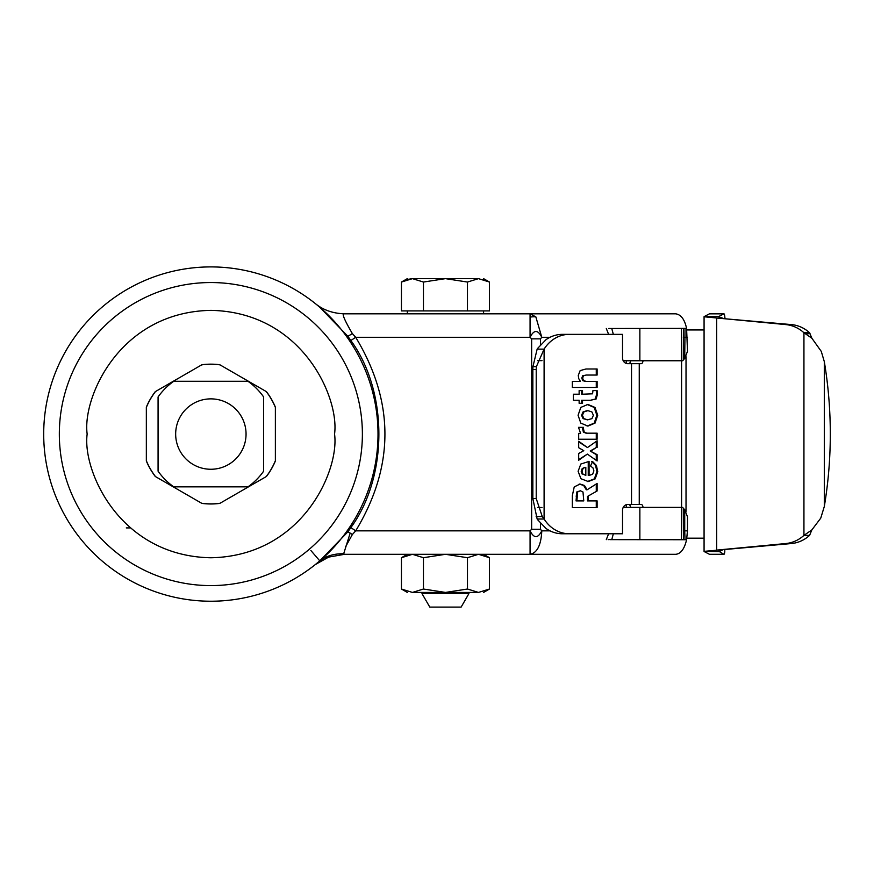 <?xml version="1.0" encoding="UTF-8"?>
<svg xmlns="http://www.w3.org/2000/svg" width="874" height="874" viewBox="0 0 874 874"><rect width="100%" height="100%" fill="white"/><g stroke="black" fill="none" stroke-linecap="round" stroke-linejoin="round"><path stroke-width="1.31" d="M126.293 527.907L130.259 527.907M362.382 434.072A151.519 151.519 0 0 1 210.852 585.591A151.519 151.519 0 0 1 59.334 434.072A151.519 151.519 0 0 1 210.852 282.542A151.519 151.519 0 0 1 362.382 434.072M378.016 434.072A167.153 167.153 0 0 1 210.852 601.225A167.153 167.153 0 0 1 43.7 434.072A167.153 167.153 0 0 1 210.852 266.909A167.153 167.153 0 0 1 378.016 434.072A167.153 167.153 0 0 0 210.852 266.909A167.153 167.153 0 0 0 43.7 434.072M334.556 434.072C339.527 470.256 302.415 556.082 210.852 557.765C119.301 556.082 82.189 470.256 87.16 434.072C82.189 397.889 119.301 312.051 210.852 310.368C302.415 312.051 339.527 397.889 334.556 434.072M319.775 307.277L347.896 336.315L352.364 333.595L355.696 337.288C394.666 401.811 394.666 466.323 355.696 530.846L350.867 527.612C388.209 476.385 388.209 391.749 350.867 340.521L355.696 337.288L530.07 337.288L530.07 313.832L535.838 316.869L541.793 337.288L540.438 338.861L531.643 338.861L530.07 337.288C533.981 329.574 537.892 329.574 541.793 337.288L549.997 337.288M530.07 330.339L530.07 328.493M468.923 593.599L461.133 607.091L429.789 607.091L422 593.599L468.923 593.599L468.923 592.43L445.467 592.43L423.453 589.021L423.453 557.71L445.467 554.302L467.481 557.71L467.481 589.021L445.467 592.43L478.482 592.43L467.481 589.021M722.339 550.107L718.821 551.658L704.16 551.352L791.483 543.541A35.189 32.469 -90 0 0 809.597 535.38L811.859 529.906L820.741 518.162L824.302 506.538A351.905 279.931 90 0 0 830.3 434.072A351.905 279.931 90 0 0 824.302 361.596L821.265 351.381L811.902 338.271L803.938 332.754A35.189 32.469 -90 0 0 785.835 324.593L704.16 316.781L718.821 316.486L723.88 313.853A5.867 0.983 -90 0 1 723.967 313.832A5.867 0.983 -90 0 1 724.786 316.475L724.961 318.212M220.03 364.873L219.8 364.731A69.909 69.909 0 0 0 201.916 364.731L201.675 364.873A69.8 69.8 0 0 1 220.03 364.873L266.199 391.519A69.8 69.8 0 0 1 275.376 407.415L275.376 460.718A69.8 69.8 0 0 1 266.199 476.614L220.03 503.271A69.8 69.8 0 0 1 201.675 503.271L201.916 503.402A69.909 69.909 0 0 0 219.8 503.402L220.03 503.271M210.852 398.872A35.189 35.189 0 0 1 246.053 434.072A35.189 35.189 0 0 1 210.852 469.262A35.189 35.189 0 0 1 175.663 434.072A35.189 35.189 0 0 1 210.852 398.872M210.852 486.851L247.954 486.851A64.512 64.512 0 0 0 263.642 471.162L263.642 396.971A64.512 64.512 0 0 0 247.954 381.283L173.762 381.283A64.512 64.512 0 0 0 158.074 396.971L158.074 471.162A64.512 64.512 0 0 0 173.762 486.851L210.852 486.851M623.217 507.379L639.866 507.379L639.866 539.64L683.424 539.64L683.271 508.198L682.692 507.379L681.436 507.379L681.436 539.64M639.866 507.379L681.436 507.379M623.217 360.754L682.692 360.754L684.768 358.307L687.488 351.359L686.593 328.493L685.03 328.493L684.724 358.307M683.271 359.946L683.424 328.493L611.931 328.493M423.453 589.021L412.441 592.43L401.439 589.021L401.439 557.71L412.441 554.302L423.453 557.71M478.504 554.302L489.484 557.71L489.484 589.021L478.482 592.43C485.267 592.43 485.267 592.43 478.482 592.43C485.267 592.43 485.267 592.43 478.482 592.43M467.481 557.71L478.482 554.302C485.223 554.302 485.223 554.302 478.482 554.302L472.9 554.302M317.961 562.408L318.398 562.037C325.052 556.312 333.475 553.548 343.679 553.755L344.607 554.302L328.679 557.088L315.285 564.582L319.775 560.868L310.86 550.489M319.676 307.178L317.164 305.07M316.388 304.436L315.285 303.551C323.205 310.052 332.983 313.471 344.607 313.832C341.297 312.488 343.886 319.076 352.364 333.595M319.818 560.835L347.896 531.829L350.179 533.096L343.679 553.755M350.179 533.096L352.364 534.538L345.481 546.949M349.84 526.935L350.867 527.612L347.896 531.829L347.022 531.021M549.997 530.846L541.793 530.846C537.892 538.548 533.981 538.548 530.07 530.846L531.643 529.273L540.438 529.273L541.793 530.846C541.104 545.092 537.193 552.914 530.07 554.302L530.07 530.846L355.696 530.846L352.364 534.538M412.441 592.43L445.467 592.43L422 592.43L422 593.599M587.503 496.432L597.117 490.98L587.503 496.432L587.503 500.911L597.117 500.911L597.117 507.565L572.328 507.565L572.328 495.678L574.229 486.916L580.052 484.032L584.477 485.485L587.131 489.779L597.117 483.442L597.117 490.98M596.276 490.98L596.276 483.978M579.222 484.032L583.646 485.485L586.301 489.779L587.131 489.779M572.328 507.565L596.276 507.565L596.276 500.911M588.333 496.432L588.333 500.911M580.817 464.039L589.076 461.406L589.076 475.467L592.659 474.221L593.894 470.889L593.053 468.038L590.551 465.984L592.517 461.483L596.418 465.503L597.75 471.643L595.194 478.876L588.268 481.541L580.915 478.712L578.118 471.283L580.817 464.039M587.437 481.541L594.364 478.876L596.909 471.643L595.587 465.503L591.687 461.483M589.076 461.406L588.235 461.406L588.235 475.467L589.076 475.467M578.686 459.648L587.361 454.109L578.686 460.237L578.686 453.464L583.777 450.678L578.686 447.717L578.686 441.261L587.459 447.564L578.686 441.851M596.276 460.369L596.276 454.655L597.117 454.655L597.117 460.959L587.361 454.109M596.276 454.655L590.212 450.995L597.117 454.655M590.212 450.995L596.276 447.521L591.043 450.995M596.276 447.521L596.276 441.37M587.459 447.564L597.117 440.791L597.117 447.521M583.417 428.5L584.214 432.106L586.858 433.176L597.117 433.176L597.117 439.229L578.686 439.229L578.686 433.406L580.576 433.406L578.512 427.353L583.45 427.353L583.417 428.5L582.587 428.5L582.619 427.353L578.512 427.353M578.686 439.229L596.276 439.229L596.276 433.176L586.028 433.176L583.384 432.106L582.587 428.5M579.735 433.406L578.686 433.406M586.028 433.176L586.858 433.176M578.085 415.281L580.795 407.415L587.907 404.443L595.019 407.437L597.718 415.281L595.03 423.136L587.907 426.086L580.795 423.103L578.085 415.281M587.077 426.086L594.189 423.136L596.876 415.281L594.189 407.437L587.077 404.443M579.134 394.218L579.134 390.602L582.51 390.602L582.51 394.218L592.583 393.813L592.943 390.602L597.117 390.602L597.455 394.338L596.112 399.025L590.463 400.27L582.51 400.27L582.51 403.307L579.134 403.307L579.134 400.27L573.388 400.27L573.388 394.218L579.134 394.218M578.293 394.218L573.388 394.218M573.388 400.27L578.293 400.27M579.134 403.307L581.669 403.307L581.669 400.27L582.51 400.27M597.117 390.602L596.276 390.602L596.625 394.338L595.281 399.025L590.463 400.27M579.134 390.602L581.669 390.602L581.669 394.218L582.51 394.218M582.641 378.016L583.471 380.627L586.257 381.392L597.117 381.392L597.117 387.444L572.328 387.444L572.328 381.392L580.402 381.392L578.796 378.759L578.26 375.449L580.161 370.587L585.984 368.992L597.117 368.981L597.117 375.044L586.257 375.044L583.526 375.765L582.641 378.016L581.811 378.016L582.685 375.765L586.257 375.044M572.328 387.444L596.276 387.444L596.276 381.392L585.427 381.392L582.641 380.627L581.811 378.016M596.276 375.044L596.276 368.981M579.571 381.392L572.328 381.392M585.427 381.392L586.257 381.392M643.024 360.754A3.518 1.846 -90 0 1 641.199 363.682L627.685 363.682A5.867 5.168 -90 0 1 622.528 357.816L622.528 334.36L562.386 334.36A35.189 30.983 90 0 0 545.966 339.713L537.576 348.464A35.189 30.983 90 0 0 537.149 349.13L544.098 349.13L536.374 366.654L536.221 369.549L536.221 498.584L542.273 516.578L544.098 519.003L537.149 519.003A35.189 30.983 90 0 0 537.576 519.669L545.966 528.431A35.189 30.983 90 0 0 562.386 533.774L622.528 533.774L622.528 510.318A5.867 5.168 -90 0 1 627.685 504.451L641.199 504.451A3.518 1.846 -90 0 1 643.024 507.379M809.597 535.38L803.938 535.38L803.938 332.754L809.597 332.754A35.189 32.469 -90 0 0 791.483 324.593L716.68 318.038L716.68 550.107L785.835 543.541A35.189 32.469 -90 0 0 803.938 535.38L811.859 529.906M722.339 318.038L718.821 316.869M347.022 337.113L347.896 336.315L350.867 340.521L349.84 341.199M536.374 366.654L532.932 366.654L537.149 349.13M537.149 519.003L532.856 498.584L536.221 498.584M576.053 500.911L576.84 491.92L580.369 490.773L577.67 491.92L576.884 500.911L576.053 500.911M582.193 474.145L581.21 471.381L582.193 468.595L584.979 467.306L583.024 468.595L582.051 471.381L583.024 474.145L585.82 475.423L583.024 474.145M587.077 419.902L591.916 418.657L593.391 415.281L591.895 411.927L587.907 410.649L583.898 411.916L582.401 415.281L583.908 418.635L587.907 419.902L583.078 418.635L581.571 415.281L583.067 411.916L587.077 410.649M532.856 498.584L532.856 369.549L536.221 369.549M811.859 338.227L809.597 332.754M532.932 366.654L532.856 369.549M483.683 279.451L489.484 282.051L489.484 310.904L401.439 310.904L401.439 282.051L412.452 278.642C405.656 278.642 405.656 278.642 412.452 278.642L407.251 279.451M576.884 500.911L583.777 500.911L582.991 491.996L580.369 490.773M585.82 475.423L585.82 467.306M423.453 310.904L423.453 282.051L412.452 278.642L445.467 278.642L423.453 282.051M467.47 310.904L467.47 282.051L445.467 278.642L478.482 278.642L467.47 282.051M483.584 278.642L489.484 282.051L478.482 278.642C485.267 278.642 485.267 278.642 478.482 278.642M201.675 503.271L155.288 476.483A69.909 69.909 0 0 1 146.34 460.991L146.34 407.415A69.8 69.8 0 0 1 155.517 391.519L201.675 364.873M146.34 407.415L146.34 407.142A69.909 69.909 0 0 1 155.288 391.65L155.517 391.519M266.199 391.519L266.428 391.65A69.909 69.909 0 0 1 275.376 407.142L275.376 407.415M275.376 460.718L275.376 460.991A69.909 69.909 0 0 1 266.428 476.483L266.199 476.614M155.517 476.614A69.8 69.8 0 0 1 146.34 460.718M704.368 316.486L709.426 313.853A5.867 0.983 90 0 1 709.513 313.832A5.867 0.983 90 0 1 709.59 313.853M724.786 549.866L724.786 551.669A5.867 0.983 -90 0 1 723.967 554.302L709.513 554.302A5.867 0.983 90 0 1 709.426 554.28L704.368 551.658M723.967 554.302A5.867 0.983 -90 0 1 723.88 554.28L718.821 551.265M686.461 539.64L686.582 539.739C684.418 548.992 680.78 553.854 675.7 554.302L344.607 554.302M611.669 328.493L686.582 328.395C684.626 319.425 680.999 314.574 675.7 313.832L344.607 313.832M569.335 334.36A35.189 30.983 90 0 0 544.098 349.13L544.098 519.003A35.189 30.983 90 0 0 569.335 533.774M548.763 313.832L468.082 313.832M684.724 509.826L684.724 530.846L687.467 530.846L687.488 516.785L684.768 509.826L683.271 508.198M704.073 329.957L686.866 329.957M704.073 538.176L686.866 538.176M613.351 533.774L611.767 539.64L639.866 539.64M683.271 530.846L684.724 530.846L685.03 539.64L683.424 539.64M685.03 539.64L686.593 539.64L687.467 530.846M608.162 539.64L611.276 539.378M606.305 539.64L608.61 533.774M613.34 334.36L611.767 328.493L608.752 328.493M608.61 334.36L606.305 328.493M683.424 328.493L685.03 328.493M630.547 507.379A3.518 1.846 90 0 0 628.723 504.451M628.723 363.682A3.518 1.846 90 0 0 630.547 360.754M686.582 539.739L609.997 539.64M535.838 316.869A23.456 19.272 -31.4 0 0 532.332 316.847A23.456 19.272 148.6 0 0 530.07 317.109M639.866 328.493L639.866 360.754M531.643 529.273L531.643 338.861M626.319 363.475L626.319 360.754M626.319 504.659L626.319 507.379M583.646 485.485L584.477 485.485M594.364 478.876L595.194 478.876M596.909 471.643L597.75 471.643M595.587 465.503L596.418 465.503M584.214 432.106L583.384 432.106M582.597 427.823L583.439 427.823M594.189 423.136L595.03 423.136M596.876 415.281L597.718 415.281M594.189 407.437L595.019 407.437M595.281 399.025L596.112 399.025M596.625 394.338L597.455 394.338M596.527 392.492L597.357 392.492M583.471 380.627L582.641 380.627M582.685 375.765L583.526 375.765M536.155 516.578L542.273 516.578M785.835 324.593L791.483 324.593M785.835 543.541L791.483 543.541M537.576 349.141L542.022 349.141M542.022 518.992L537.576 518.992M577.67 491.92L576.84 491.92M576.884 496.082L576.053 496.082M582.193 468.595L583.024 468.595M582.051 471.381L581.21 471.381M583.898 411.916L583.067 411.916M582.401 415.281L581.571 415.281M583.908 418.635L583.078 418.635M824.302 506.538L824.302 361.596M805.533 333.715L810.056 333.715M542.022 360.634L537.576 360.634M537.576 507.499L542.022 507.499M723.88 313.853L709.426 313.853M709.426 554.28L723.88 554.28M540.438 529.273L540.438 523.318M540.438 344.815L540.438 338.861M631.52 363.682L631.52 504.451M724.786 316.475L724.786 318.267M687.467 337.288L683.271 337.288M639.255 363.682L639.255 504.451M681.578 507.379L681.578 360.754M686.024 356.734L686.024 511.399M681.436 328.493L681.436 360.754M483.584 313.832L483.584 310.904M316.104 563.927L315.285 564.582L316.104 563.927M407.339 592.43L401.439 589.021M483.584 592.43L489.484 589.021M704.073 316.672L704.073 551.461M407.339 278.642L401.439 282.051M723.967 313.832L709.513 313.832M483.584 554.302L489.484 557.71M407.35 554.302L401.439 557.71M407.339 313.832L407.339 310.904"/></g></svg>
